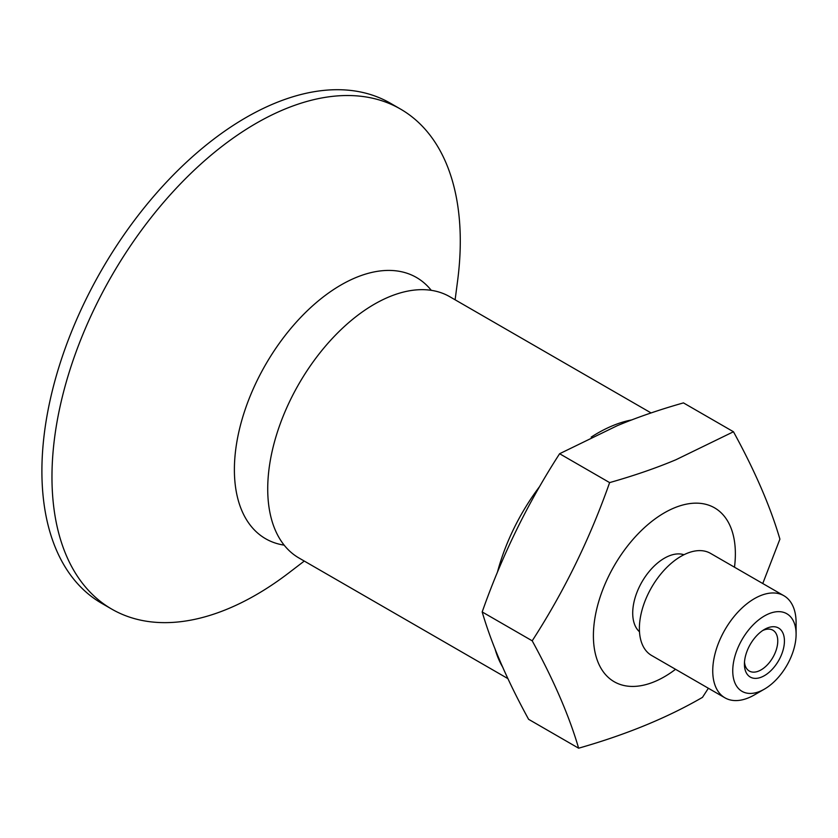 <?xml version="1.0" encoding="UTF-8"?>
<svg xmlns="http://www.w3.org/2000/svg" width="838" height="838" viewBox="0 0 838 838"><rect width="100%" height="100%" fill="white"/><g stroke="black" fill="none" stroke-linecap="round" stroke-linejoin="round"><path stroke-width="1.26" d="M497.521 571.862A150.84 87.089 -60 0 1 539.263 486.993M591.178 437.122A150.84 87.089 -60 0 1 631.946 419.88M502.905 667.477A150.84 87.089 -60 0 1 494.923 648.539M507.964 678.654L298.957 557.993A150.84 87.089 -60 0 1 267.835 494.598A150.84 87.089 -60 0 1 267.72 488.931A150.84 87.089 -60 0 1 374.377 304.194A150.84 87.089 -60 0 1 379.342 301.46A150.84 87.089 -60 0 1 449.797 296.725L651.063 412.925M284.155 545.14A150.84 87.089 -60 0 1 234.389 469.689A150.84 87.089 -60 0 1 341.045 284.951A150.84 87.089 -60 0 1 431.266 290.336M304.278 561.062L289.005 572.752A288.722 166.689 -60 0 1 111.768 609.121A288.722 166.689 -60 0 1 51.966 476.948A288.722 166.689 -60 0 1 178.002 186.392A288.722 166.689 -60 0 1 400.48 109.045A288.722 166.689 -60 0 1 460.282 241.218A288.722 166.689 -60 0 1 457.611 280.72L455.118 299.795M111.768 609.121L101.691 603.308A288.722 166.689 -60 0 1 41.9 471.134A288.722 166.689 -60 0 1 167.925 180.579A288.722 166.689 -60 0 1 390.414 103.231L400.48 109.045M762.674 630.543A23.579 13.618 -60 0 1 772.877 630.197A23.579 13.618 -60 0 1 777.591 643.846A23.579 13.618 -60 0 1 766.351 665.854A23.579 13.618 -60 0 1 749.298 671.039A23.579 13.618 -60 0 1 744.49 662.041M744.626 660.679A28.293 16.331 120 0 0 744.416 664.094A28.293 16.331 120 0 0 764.424 675.648A28.293 16.331 120 0 0 784.431 640.997A28.293 16.331 120 0 0 764.424 629.443A28.293 16.331 120 0 0 744.626 660.679M733.072 665.414A44.802 25.863 -60 0 1 766.697 614.746A44.802 25.863 -60 0 1 796.1 634.261A44.802 25.863 -60 0 1 764.424 689.119A44.802 25.863 -60 0 1 733.072 665.414M796.1 634.261L796.1 622.707A58.943 34.033 120 0 0 783.897 595.724A58.943 34.033 120 0 0 741.274 608.692A58.943 34.033 120 0 0 713.169 663.706A58.943 34.033 120 0 0 724.943 697.824A58.943 34.033 120 0 0 754.42 694.901L764.424 689.119M724.943 697.824L651.587 655.463A58.943 34.033 -60 0 1 639.813 621.356A58.943 34.033 -60 0 1 667.907 566.341A58.943 34.033 -60 0 1 710.53 553.373L783.897 595.724M639.478 631.768A44.802 25.863 -60 0 1 633.036 607.665A44.802 25.863 -60 0 1 683.965 554.735M559.606 453.725L609.624 482.604C634.104 475.659 656.217 468.033 675.962 459.727L733.47 431.759L683.452 402.889C658.982 409.834 636.87 417.45 617.124 425.756L559.616 453.725C527.772 502.989 501.972 555.73 482.185 611.95C491.634 644.254 507.116 680.047 528.61 719.318L578.629 748.198C569.191 715.893 553.709 680.1 532.203 640.819L482.185 611.95M733.47 431.759C754.986 471.04 770.457 506.833 779.906 539.138L762.758 583.52M532.203 640.819C564.047 591.565 589.847 538.824 609.624 482.604M708.372 688.249L702.485 697.352C667.237 717.789 625.944 734.727 578.629 748.198M734.486 567.2A100.382 57.958 120 0 0 674.538 507.807A100.382 57.958 120 0 0 594.132 623.629A100.382 57.958 120 0 0 675.543 669.3M267.835 494.598L267.961 497.039M379.342 301.46L381.51 300.35"/></g></svg>
